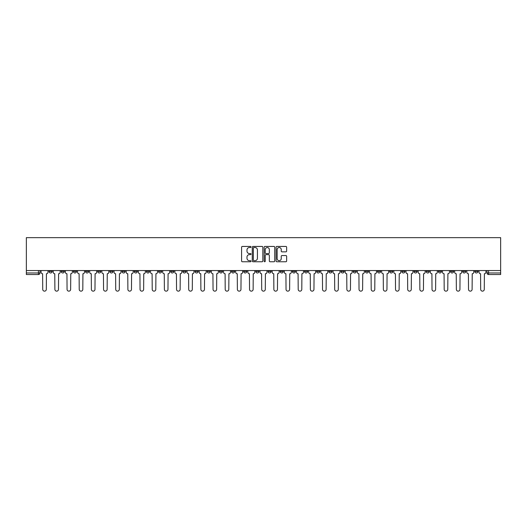 <?xml version="1.0" encoding="UTF-8"?>
<svg xmlns="http://www.w3.org/2000/svg" width="527" height="527" viewBox="0 0 527 527"><rect width="100%" height="100%" fill="white"/><g stroke="black" fill="none" stroke-linecap="round" stroke-linejoin="round"><path stroke-width="0.79" d="M251.023 246.985A0.534 0.534 0 0 0 250.49 246.445L242.354 246.445A0.764 0.764 0 0 0 241.59 247.216L241.59 260.99A0.764 0.764 0 0 0 242.354 261.754L250.49 261.754A0.534 0.534 0 0 0 251.023 261.221A0.534 0.534 0 0 0 250.49 260.687L249.436 260.687A2.451 2.451 0 0 1 246.985 258.237L246.985 257.09A2.451 2.451 0 0 1 249.436 254.64L250.49 254.64A0.534 0.534 0 0 0 251.023 254.1A0.534 0.534 0 0 0 250.49 253.566L249.436 253.566A2.451 2.451 0 0 1 246.985 251.115L246.985 249.969A2.451 2.451 0 0 1 249.436 247.519L250.49 247.519A0.534 0.534 0 0 0 251.023 246.985M450.506 270.555L450.506 271.418L453.628 271.418A1.561 1.561 0 0 1 452.067 272.973A1.561 1.561 0 0 1 450.506 271.418L450.506 270.555M377.51 270.555L377.51 271.418L380.632 271.418A1.561 1.561 0 0 1 379.071 272.973A1.561 1.561 0 0 1 377.51 271.418L377.51 270.555M365.349 270.555L365.349 271.418L368.465 271.418A1.561 1.561 0 0 1 366.904 272.973A1.561 1.561 0 0 1 365.349 271.418L365.349 270.555M292.353 270.555L292.353 271.418L295.476 271.418A1.561 1.561 0 0 1 293.914 272.973A1.561 1.561 0 0 1 292.353 271.418L292.353 270.555M280.186 270.555L280.186 271.418L283.309 271.418A1.561 1.561 0 0 1 281.747 272.973A1.561 1.561 0 0 1 280.186 271.418L280.186 270.555M268.026 270.555L268.026 271.418L271.142 271.418A1.561 1.561 0 0 1 269.58 272.973A1.561 1.561 0 0 1 268.026 271.418L268.026 270.555M243.691 270.555L243.691 271.418L246.814 271.418A1.561 1.561 0 0 1 245.253 272.973A1.561 1.561 0 0 1 243.691 271.418L243.691 270.555M219.364 271.418L219.364 270.555L219.364 271.418A1.561 1.561 0 0 0 220.918 272.973A1.561 1.561 0 0 1 219.364 271.418L222.48 271.418A1.561 1.561 0 0 1 220.918 272.973A1.561 1.561 0 0 0 222.48 271.418L222.48 270.555L222.48 271.418M207.197 271.418L207.197 270.555L207.197 271.418A1.561 1.561 0 0 0 208.758 272.973A1.561 1.561 0 0 1 207.197 271.418L210.313 271.418A1.561 1.561 0 0 1 208.758 272.973M195.03 271.418L195.03 270.555L195.03 271.418A1.561 1.561 0 0 0 196.591 272.973A1.561 1.561 0 0 1 195.03 271.418L198.152 271.418A1.561 1.561 0 0 1 196.591 272.973A1.561 1.561 0 0 0 198.152 271.418L198.152 270.555L198.152 271.418M182.862 270.555L182.862 271.418L185.985 271.418A1.561 1.561 0 0 1 184.424 272.973A1.561 1.561 0 0 1 182.862 271.418L182.862 270.555M170.702 270.555L170.702 271.418L173.818 271.418A1.561 1.561 0 0 1 172.257 272.973A1.561 1.561 0 0 1 170.702 271.418L170.702 270.555M158.535 270.555L158.535 271.418L161.651 271.418A1.561 1.561 0 0 1 160.096 272.973A1.561 1.561 0 0 1 158.535 271.418L158.535 270.555M146.368 271.418L146.368 270.555L146.368 271.418A1.561 1.561 0 0 0 147.929 272.973A1.561 1.561 0 0 1 146.368 271.418L149.49 271.418A1.561 1.561 0 0 1 147.929 272.973M122.033 271.418L122.033 270.555L122.033 271.418A1.561 1.561 0 0 0 123.595 272.973A1.561 1.561 0 0 1 122.033 271.418L125.156 271.418A1.561 1.561 0 0 1 123.595 272.973A1.561 1.561 0 0 0 125.156 271.418L125.156 270.555L125.156 271.418M109.873 271.418L109.873 270.555L109.873 271.418A1.561 1.561 0 0 0 111.428 272.973A1.561 1.561 0 0 1 109.873 271.418L112.989 271.418A1.561 1.561 0 0 1 111.428 272.973A1.561 1.561 0 0 0 112.989 271.418L112.989 270.555L112.989 271.418M97.706 271.418L97.706 270.555L97.706 271.418A1.561 1.561 0 0 0 99.267 272.973A1.561 1.561 0 0 1 97.706 271.418L100.822 271.418A1.561 1.561 0 0 1 99.267 272.973A1.561 1.561 0 0 0 100.822 271.418L100.822 270.555L100.822 271.418M85.539 271.418L85.539 270.555L85.539 271.418A1.561 1.561 0 0 0 87.1 272.973A1.561 1.561 0 0 1 85.539 271.418L88.661 271.418A1.561 1.561 0 0 1 87.1 272.973M73.372 271.418L73.372 270.555L73.372 271.418A1.561 1.561 0 0 0 74.933 272.973A1.561 1.561 0 0 1 73.372 271.418L76.494 271.418A1.561 1.561 0 0 1 74.933 272.973A1.561 1.561 0 0 0 76.494 271.418L76.494 270.555L76.494 271.418M61.211 271.418L61.211 270.555L61.211 271.418A1.561 1.561 0 0 0 62.766 272.973A1.561 1.561 0 0 1 61.211 271.418L64.327 271.418A1.561 1.561 0 0 1 62.766 272.973A1.561 1.561 0 0 0 64.327 271.418L64.327 270.555L64.327 271.418M285.871 251.847A0.764 0.764 0 0 0 286.635 251.083L286.635 247.216A0.764 0.764 0 0 0 285.871 246.445L276.84 246.445A0.764 0.764 0 0 0 276.076 247.216L276.076 260.99A0.764 0.764 0 0 0 276.84 261.754L285.871 261.754A0.764 0.764 0 0 0 286.635 260.99L286.635 256.32A0.764 0.764 0 0 0 285.871 255.555L282.004 255.555A0.764 0.764 0 0 0 281.24 256.32L281.24 258.638A2.049 2.049 0 0 1 279.191 260.687A2.049 2.049 0 0 1 277.143 258.638L277.143 249.567A2.049 2.049 0 0 1 279.191 247.519A2.049 2.049 0 0 1 281.24 249.567L281.24 251.083A0.764 0.764 0 0 0 282.004 251.847L285.871 251.847M500.65 270.555L26.35 270.555L26.35 237.651L500.65 237.651L500.65 274.534L488.562 274.534A1.561 1.561 0 0 1 487.001 272.973L500.65 272.973M262.828 247.216A0.764 0.764 0 0 0 262.064 246.445L253.032 246.445A0.764 0.764 0 0 0 252.268 247.216L252.268 260.99A0.764 0.764 0 0 0 253.032 261.754L262.064 261.754A0.764 0.764 0 0 0 262.828 260.99L262.828 247.216M264.936 246.445L273.968 246.445A0.764 0.764 0 0 1 274.732 247.216L274.732 260.99A0.764 0.764 0 0 1 273.968 261.754L270.101 261.754A0.764 0.764 0 0 1 269.337 260.99L269.337 255.404A0.764 0.764 0 0 0 268.572 254.64L266.01 254.64A0.764 0.764 0 0 0 265.239 255.404L265.239 261.221A0.534 0.534 0 0 1 264.706 261.754A0.534 0.534 0 0 1 264.172 261.221L264.172 247.216A0.764 0.764 0 0 1 264.936 246.445M487.001 270.555L487.001 272.973M39.999 270.555L39.999 272.973L39.999 270.555M38.438 270.555L38.438 274.534L26.35 274.534L26.35 272.973L39.999 272.973A1.561 1.561 0 0 1 38.438 274.534A1.561 1.561 0 0 0 39.999 272.973M26.35 270.555L26.35 272.973M477.956 270.555L477.956 271.418A1.561 1.561 0 0 1 476.395 272.973A1.561 1.561 0 0 1 474.84 271.418A1.561 1.561 0 0 0 476.395 272.973M474.84 270.555L474.84 271.418L477.956 271.418M465.789 270.555L465.789 271.418A1.561 1.561 0 0 1 464.234 272.973A1.561 1.561 0 0 1 462.673 271.418L465.789 271.418M462.673 270.555L462.673 271.418M453.628 270.555L453.628 271.418A1.561 1.561 0 0 1 452.067 272.973M441.461 270.555L441.461 271.418A1.561 1.561 0 0 1 439.9 272.973A1.561 1.561 0 0 1 438.339 271.418L441.461 271.418M438.339 270.555L438.339 271.418M429.294 270.555L429.294 271.418A1.561 1.561 0 0 1 427.733 272.973A1.561 1.561 0 0 1 426.178 271.418L429.294 271.418M426.178 270.555L426.178 271.418M417.127 270.555L417.127 271.418A1.561 1.561 0 0 1 415.572 272.973A1.561 1.561 0 0 1 414.011 271.418A1.561 1.561 0 0 0 415.572 272.973M414.011 270.555L414.011 271.418L417.127 271.418M404.967 270.555L404.967 271.418A1.561 1.561 0 0 1 403.405 272.973A1.561 1.561 0 0 1 401.844 271.418L404.967 271.418M401.844 270.555L401.844 271.418M392.799 270.555L392.799 271.418A1.561 1.561 0 0 1 391.238 272.973A1.561 1.561 0 0 1 389.677 271.418L392.799 271.418M389.677 270.555L389.677 271.418M380.632 270.555L380.632 271.418M368.465 270.555L368.465 271.418L368.465 270.555M356.298 270.555L356.298 271.418A1.561 1.561 0 0 1 354.743 272.973A1.561 1.561 0 0 1 353.182 271.418L356.298 271.418M353.182 270.555L353.182 271.418M344.138 270.555L344.138 271.418A1.561 1.561 0 0 1 342.576 272.973A1.561 1.561 0 0 1 341.015 271.418L344.138 271.418M341.015 270.555L341.015 271.418M331.97 270.555L331.97 271.418A1.561 1.561 0 0 1 330.409 272.973A1.561 1.561 0 0 1 328.848 271.418L331.97 271.418M328.848 270.555L328.848 271.418M319.803 270.555L319.803 271.418A1.561 1.561 0 0 1 318.242 272.973A1.561 1.561 0 0 1 316.687 271.418L319.803 271.418M316.687 270.555L316.687 271.418M307.636 270.555L307.636 271.418A1.561 1.561 0 0 1 306.082 272.973A1.561 1.561 0 0 1 304.52 271.418L307.636 271.418M304.52 270.555L304.52 271.418M295.476 270.555L295.476 271.418A1.561 1.561 0 0 1 293.914 272.973M283.309 270.555L283.309 271.418M271.142 271.418L271.142 270.555L271.142 271.418A1.561 1.561 0 0 1 269.58 272.973M258.974 270.555L258.974 271.418A1.561 1.561 0 0 1 257.42 272.973A1.561 1.561 0 0 1 255.858 271.418A1.561 1.561 0 0 0 257.42 272.973A1.561 1.561 0 0 0 258.974 271.418L255.858 271.418L255.858 270.555M246.814 271.418L246.814 270.555L246.814 271.418A1.561 1.561 0 0 1 245.253 272.973M234.647 270.555L234.647 271.418A1.561 1.561 0 0 1 233.086 272.973A1.561 1.561 0 0 1 231.524 271.418A1.561 1.561 0 0 0 233.086 272.973M231.524 270.555L231.524 271.418L234.647 271.418M210.313 270.555L210.313 271.418L210.313 270.555M185.985 271.418L185.985 270.555L185.985 271.418A1.561 1.561 0 0 1 184.424 272.973M173.818 271.418L173.818 270.555L173.818 271.418A1.561 1.561 0 0 1 172.257 272.973M161.651 271.418L161.651 270.555L161.651 271.418A1.561 1.561 0 0 1 160.096 272.973M149.49 270.555L149.49 271.418L149.49 270.555M137.323 271.418L137.323 270.555L137.323 271.418A1.561 1.561 0 0 1 135.762 272.973A1.561 1.561 0 0 1 134.201 271.418L137.323 271.418A1.561 1.561 0 0 1 135.762 272.973M134.201 270.555L134.201 271.418M88.661 270.555L88.661 271.418L88.661 270.555M52.16 270.555L52.16 271.418A1.561 1.561 0 0 1 50.605 272.973A1.561 1.561 0 0 1 49.044 271.418A1.561 1.561 0 0 0 50.605 272.973A1.561 1.561 0 0 0 52.16 271.418L52.16 270.555M49.044 270.555L49.044 271.418L52.16 271.418M253.876 247.519A0.534 0.534 0 0 0 253.335 248.059L253.335 260.147A0.534 0.534 0 0 0 253.876 260.687L254.982 260.687A2.451 2.451 0 0 0 257.433 258.237L257.433 249.969A2.451 2.451 0 0 0 254.982 247.519L253.876 247.519M269.337 249.607A2.049 2.049 0 0 0 267.288 247.558A2.049 2.049 0 0 0 265.239 249.607L265.239 252.802A0.764 0.764 0 0 0 266.01 253.566L268.572 253.566A0.764 0.764 0 0 0 269.337 252.802L269.337 249.607M41.053 272.195L41.053 270.555L41.053 272.195A1.561 1.561 48.4 0 0 42.608 273.757L42.727 289.349A1.792 1.792 48.4 0 0 44.518 291.148A1.792 1.792 48.4 0 0 46.317 289.349L46.429 273.757A1.561 1.561 48.4 0 0 47.99 272.195L47.99 270.555M42.608 273.757L42.727 289.349M46.317 289.349L46.429 273.757M53.214 272.195L53.214 270.555L53.214 272.195A1.561 1.561 48.4 0 0 54.775 273.757L54.894 289.349A1.792 1.792 48.4 0 0 56.685 291.148A1.792 1.792 48.4 0 0 58.477 289.349L58.596 273.757A1.561 1.561 48.4 0 0 60.157 272.195L60.157 270.555M65.381 272.195L65.381 270.555L65.381 272.195A1.561 1.561 48.4 0 0 66.942 273.757L67.061 289.349A1.792 1.792 48.4 0 0 68.853 291.148A1.792 1.792 48.4 0 0 70.644 289.349L70.763 273.757A1.561 1.561 48.4 0 0 72.324 272.195L72.324 270.555M54.775 273.757L54.894 289.349M58.477 289.349L58.596 273.757M66.942 273.757L67.061 289.349M70.644 289.349L70.763 273.757M77.548 272.195L77.548 270.555L77.548 272.195A1.561 1.561 48.4 0 0 79.109 273.757L79.221 289.349A1.792 1.792 48.4 0 0 81.02 291.148A1.792 1.792 48.4 0 0 82.811 289.349L82.93 273.757A1.561 1.561 48.4 0 0 84.485 272.195L84.485 270.555M89.715 272.195L89.715 270.555L89.715 272.195A1.561 1.561 48.4 0 0 91.27 273.757L91.388 289.349A1.792 1.792 48.4 0 0 93.18 291.148A1.792 1.792 48.4 0 0 94.979 289.349L95.091 273.757A1.561 1.561 48.4 0 0 96.652 272.195L96.652 270.555M101.876 272.195L101.876 270.555L101.876 272.195A1.561 1.561 48.4 0 0 103.437 273.757L103.555 289.349A1.792 1.792 48.4 0 0 105.347 291.148A1.792 1.792 48.4 0 0 107.139 289.349L107.258 273.757A1.561 1.561 48.4 0 0 108.819 272.195L108.819 270.555M79.109 273.757L79.221 289.349M82.811 289.349L82.93 273.757M91.27 273.757L91.388 289.349M94.979 289.349L95.091 273.757M103.437 273.757L103.555 289.349M107.139 289.349L107.258 273.757M114.043 272.195L114.043 270.555L114.043 272.195A1.561 1.561 48.4 0 0 115.604 273.757L115.723 289.349A1.792 1.792 48.4 0 0 117.514 291.148A1.792 1.792 48.4 0 0 119.306 289.349L119.425 273.757A1.561 1.561 48.4 0 0 120.986 272.195L120.986 270.555M126.21 272.195L126.21 270.555L126.21 272.195A1.561 1.561 48.4 0 0 127.771 273.757L127.883 289.349A1.792 1.792 48.4 0 0 129.682 291.148A1.792 1.792 48.4 0 0 131.473 289.349L131.592 273.757A1.561 1.561 48.4 0 0 133.147 272.195L133.147 270.555M138.377 272.195L138.377 270.555L138.377 272.195A1.561 1.561 48.4 0 0 139.932 273.757L140.05 289.349A1.792 1.792 48.4 0 0 141.842 291.148A1.792 1.792 48.4 0 0 143.64 289.349L143.752 273.757A1.561 1.561 48.4 0 0 145.314 272.195L145.314 270.555M150.538 272.195L150.538 270.555L150.538 272.195A1.561 1.561 48.4 0 0 152.099 273.757L152.217 289.349A1.792 1.792 48.4 0 0 154.009 291.148A1.792 1.792 48.4 0 0 155.801 289.349L155.92 273.757A1.561 1.561 48.4 0 0 157.481 272.195L157.481 270.555M162.705 272.195L162.705 270.555L162.705 272.195A1.561 1.561 48.4 0 0 164.266 273.757L164.384 289.349A1.792 1.792 48.4 0 0 166.176 291.148A1.792 1.792 48.4 0 0 167.968 289.349L168.087 273.757A1.561 1.561 48.4 0 0 169.648 272.195L169.648 270.555M174.872 272.195L174.872 270.555L174.872 272.195A1.561 1.561 48.4 0 0 176.433 273.757L176.545 289.349A1.792 1.792 48.4 0 0 178.343 291.148A1.792 1.792 48.4 0 0 180.135 289.349L180.254 273.757A1.561 1.561 48.4 0 0 181.808 272.195L181.808 270.555M187.039 272.195L187.039 270.555L187.039 272.195A1.561 1.561 48.4 0 0 188.594 273.757L188.712 289.349A1.792 1.792 48.4 0 0 190.504 291.148A1.792 1.792 48.4 0 0 192.302 289.349L192.414 273.757A1.561 1.561 48.4 0 0 193.976 272.195L193.976 270.555M199.199 272.195L199.199 270.555L199.199 272.195A1.561 1.561 48.4 0 0 200.761 273.757L200.879 289.349A1.792 1.792 48.4 0 0 202.671 291.148A1.792 1.792 48.4 0 0 204.463 289.349L204.581 273.757A1.561 1.561 48.4 0 0 206.143 272.195L206.143 270.555M211.367 272.195L211.367 270.555L211.367 272.195A1.561 1.561 48.4 0 0 212.928 273.757L213.046 289.349A1.792 1.792 48.4 0 0 214.838 291.148A1.792 1.792 48.4 0 0 216.63 289.349L216.749 273.757A1.561 1.561 48.4 0 0 218.31 272.195L218.31 270.555M223.534 272.195L223.534 270.555L223.534 272.195A1.561 1.561 48.4 0 0 225.095 273.757L225.207 289.349A1.792 1.792 48.4 0 0 227.005 291.148A1.792 1.792 48.4 0 0 228.797 289.349L228.916 273.757A1.561 1.561 48.4 0 0 230.477 272.195L230.477 270.555M235.701 272.195L235.701 270.555L235.701 272.195A1.561 1.561 48.4 0 0 237.255 273.757L237.374 289.349A1.792 1.792 48.4 0 0 239.166 291.148A1.792 1.792 48.4 0 0 240.964 289.349L241.083 273.757A1.561 1.561 48.4 0 0 242.637 272.195L242.637 270.555M247.861 272.195L247.861 270.555L247.861 272.195A1.561 1.561 48.4 0 0 249.423 273.757L249.541 289.349A1.792 1.792 48.4 0 0 251.333 291.148A1.792 1.792 48.4 0 0 253.131 289.349L253.243 273.757A1.561 1.561 48.4 0 0 254.804 272.195L254.804 270.555M260.028 272.195L260.028 270.555L260.028 272.195A1.561 1.561 48.4 0 0 261.59 273.757L261.708 289.349A1.792 1.792 48.4 0 0 263.5 291.148A1.792 1.792 48.4 0 0 265.292 289.349L265.41 273.757A1.561 1.561 48.4 0 0 266.972 272.195L266.972 270.555M272.195 272.195L272.195 270.555L272.195 272.195A1.561 1.561 48.4 0 0 273.757 273.757L273.869 289.349A1.792 1.792 48.4 0 0 275.667 291.148A1.792 1.792 48.4 0 0 277.459 289.349L277.577 273.757A1.561 1.561 48.4 0 0 279.139 272.195L279.139 270.555M284.363 272.195L284.363 270.555L284.363 272.195A1.561 1.561 48.4 0 0 285.917 273.757L286.036 289.349A1.792 1.792 48.4 0 0 287.834 291.148A1.792 1.792 48.4 0 0 289.626 289.349L289.745 273.757A1.561 1.561 48.4 0 0 291.299 272.195L291.299 270.555M296.523 272.195L296.523 270.555L296.523 272.195A1.561 1.561 48.4 0 0 298.084 273.757L298.203 289.349A1.792 1.792 48.4 0 0 299.995 291.148A1.792 1.792 48.4 0 0 301.793 289.349L301.905 273.757A1.561 1.561 48.4 0 0 303.466 272.195L303.466 270.555M119.306 289.349L119.425 273.757M115.604 273.757L115.723 289.349M131.473 289.349L131.592 273.757M127.771 273.757L127.883 289.349M143.64 289.349L143.752 273.757M139.932 273.757L140.05 289.349M155.801 289.349L155.92 273.757M152.099 273.757L152.217 289.349M167.968 289.349L168.087 273.757M164.266 273.757L164.384 289.349M180.135 289.349L180.254 273.757M176.433 273.757L176.545 289.349M192.302 289.349L192.414 273.757M188.594 273.757L188.712 289.349M204.463 289.349L204.581 273.757M200.761 273.757L200.879 289.349M216.63 289.349L216.749 273.757M212.928 273.757L213.046 289.349M228.797 289.349L228.916 273.757M225.095 273.757L225.207 289.349M240.964 289.349L241.083 273.757M237.255 273.757L237.374 289.349M253.131 289.349L253.243 273.757M249.423 273.757L249.541 289.349M265.292 289.349L265.41 273.757M261.59 273.757L261.708 289.349M277.459 289.349L277.577 273.757M273.757 273.757L273.869 289.349M289.626 289.349L289.745 273.757M285.917 273.757L286.036 289.349M301.793 289.349L301.905 273.757M298.084 273.757L298.203 289.349M308.69 272.195L308.69 270.555L308.69 272.195A1.561 1.561 48.4 0 0 310.251 273.757L310.37 289.349A1.792 1.792 48.4 0 0 312.162 291.148A1.792 1.792 48.4 0 0 313.954 289.349L314.072 273.757A1.561 1.561 48.4 0 0 315.633 272.195L315.633 270.555M320.857 272.195L320.857 270.555L320.857 272.195A1.561 1.561 48.4 0 0 322.419 273.757L322.537 289.349A1.792 1.792 48.4 0 0 324.329 291.148A1.792 1.792 48.4 0 0 326.121 289.349L326.239 273.757A1.561 1.561 48.4 0 0 327.801 272.195L327.801 270.555M333.024 272.195L333.024 270.555L333.024 272.195A1.561 1.561 48.4 0 0 334.586 273.757L334.698 289.349A1.792 1.792 48.4 0 0 336.496 291.148A1.792 1.792 48.4 0 0 338.288 289.349L338.406 273.757A1.561 1.561 48.4 0 0 339.961 272.195L339.961 270.555M345.192 272.195L345.192 270.555L345.192 272.195A1.561 1.561 48.4 0 0 346.746 273.757L346.865 289.349A1.792 1.792 48.4 0 0 348.657 291.148A1.792 1.792 48.4 0 0 350.455 289.349L350.567 273.757A1.561 1.561 48.4 0 0 352.128 272.195L352.128 270.555M310.251 273.757L310.37 289.349M313.954 289.349L314.072 273.757M322.419 273.757L322.537 289.349M326.121 289.349L326.239 273.757M334.586 273.757L334.698 289.349M338.288 289.349L338.406 273.757M346.746 273.757L346.865 289.349M350.455 289.349L350.567 273.757M357.352 272.195L357.352 270.555L357.352 272.195A1.561 1.561 48.4 0 0 358.913 273.757L359.032 289.349A1.792 1.792 48.4 0 0 360.824 291.148A1.792 1.792 48.4 0 0 362.616 289.349L362.734 273.757A1.561 1.561 48.4 0 0 364.295 272.195L364.295 270.555M358.913 273.757L359.032 289.349M362.616 289.349L362.734 273.757M369.519 272.195L369.519 270.555L369.519 272.195A1.561 1.561 48.4 0 0 371.08 273.757L371.199 289.349A1.792 1.792 48.4 0 0 372.991 291.148A1.792 1.792 48.4 0 0 374.783 289.349L374.901 273.757A1.561 1.561 48.4 0 0 376.462 272.195L376.462 270.555M371.08 273.757L371.199 289.349M374.783 289.349L374.901 273.757M381.686 272.195L381.686 270.555L381.686 272.195A1.561 1.561 48.4 0 0 383.248 273.757L383.36 289.349A1.792 1.792 48.4 0 0 385.158 291.148A1.792 1.792 48.4 0 0 386.95 289.349L387.068 273.757A1.561 1.561 48.4 0 0 388.623 272.195L388.623 270.555M383.248 273.757L383.36 289.349M386.95 289.349L387.068 273.757M393.853 272.195L393.853 270.555L393.853 272.195A1.561 1.561 48.4 0 0 395.408 273.757L395.527 289.349A1.792 1.792 48.4 0 0 397.318 291.148A1.792 1.792 48.4 0 0 399.117 289.349L399.229 273.757A1.561 1.561 48.4 0 0 400.79 272.195L400.79 270.555M395.408 273.757L395.527 289.349M399.117 289.349L399.229 273.757M406.014 272.195L406.014 270.555L406.014 272.195A1.561 1.561 48.4 0 0 407.575 273.757L407.694 289.349A1.792 1.792 48.4 0 0 409.486 291.148A1.792 1.792 48.4 0 0 411.277 289.349L411.396 273.757A1.561 1.561 48.4 0 0 412.957 272.195L412.957 270.555M407.575 273.757L407.694 289.349M411.277 289.349L411.396 273.757M418.181 272.195L418.181 270.555L418.181 272.195A1.561 1.561 48.4 0 0 419.742 273.757L419.861 289.349A1.792 1.792 48.4 0 0 421.653 291.148A1.792 1.792 48.4 0 0 423.444 289.349L423.563 273.757A1.561 1.561 48.4 0 0 425.124 272.195L425.124 270.555M419.742 273.757L419.861 289.349M423.444 289.349L423.563 273.757M430.348 272.195L430.348 270.555L430.348 272.195A1.561 1.561 48.4 0 0 431.909 273.757L432.021 289.349A1.792 1.792 48.4 0 0 433.82 291.148A1.792 1.792 48.4 0 0 435.612 289.349L435.73 273.757A1.561 1.561 48.4 0 0 437.285 272.195L437.285 270.555M431.909 273.757L432.021 289.349M435.612 289.349L435.73 273.757M442.515 272.195L442.515 270.555L442.515 272.195A1.561 1.561 48.4 0 0 444.07 273.757L444.189 289.349A1.792 1.792 48.4 0 0 445.98 291.148A1.792 1.792 48.4 0 0 447.779 289.349L447.891 273.757A1.561 1.561 48.4 0 0 449.452 272.195L449.452 270.555M444.07 273.757L444.189 289.349M447.779 289.349L447.891 273.757M454.676 272.195L454.676 270.555L454.676 272.195A1.561 1.561 48.4 0 0 456.237 273.757L456.356 289.349A1.792 1.792 48.4 0 0 458.147 291.148A1.792 1.792 48.4 0 0 459.939 289.349L460.058 273.757A1.561 1.561 48.4 0 0 461.619 272.195L461.619 270.555M456.237 273.757L456.356 289.349M459.939 289.349L460.058 273.757M466.843 272.195L466.843 270.555L466.843 272.195A1.561 1.561 48.4 0 0 468.404 273.757L468.523 289.349A1.792 1.792 48.4 0 0 470.315 291.148A1.792 1.792 48.4 0 0 472.106 289.349L472.225 273.757A1.561 1.561 48.4 0 0 473.786 272.195L473.786 270.555M468.404 273.757L468.523 289.349M472.106 289.349L472.225 273.757M479.01 272.195L479.01 270.555L479.01 272.195A1.561 1.561 48.4 0 0 480.571 273.757L480.683 289.349A1.792 1.792 48.4 0 0 482.482 291.148A1.792 1.792 48.4 0 0 484.273 289.349L484.392 273.757A1.561 1.561 48.4 0 0 485.947 272.195L485.947 270.555M480.571 273.757L480.683 289.349M484.273 289.349L484.392 273.757M488.562 270.555L488.562 274.534"/></g></svg>
